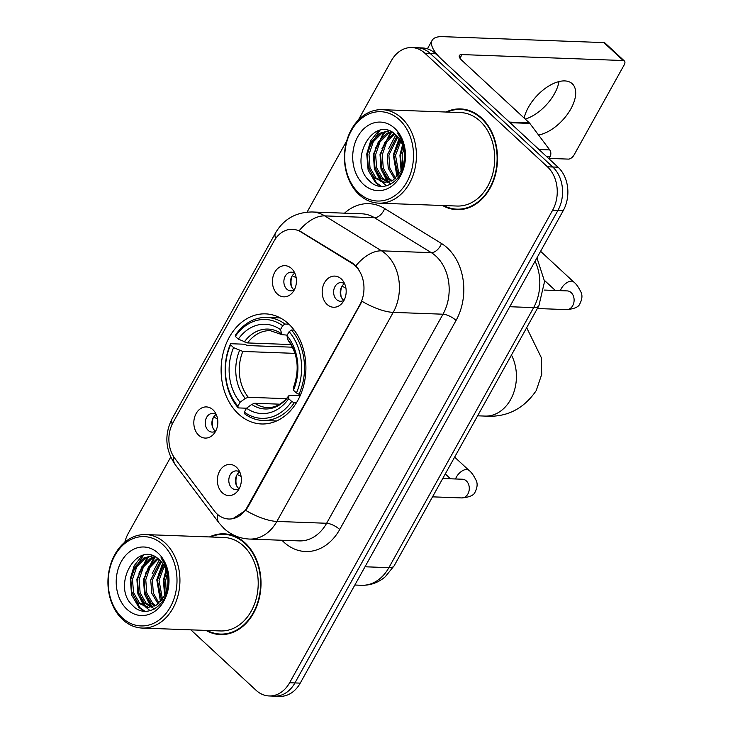<?xml version="1.0" encoding="UTF-8"?>
<svg xmlns="http://www.w3.org/2000/svg" width="733" height="733" viewBox="0 0 733 733"><rect width="100%" height="100%" fill="white"/><g stroke="black" fill="none" stroke-linecap="round" stroke-linejoin="round"><path stroke-width="1.1" d="M288.582 323.876A55.085 42.386 -87.9 0 0 265.538 313.871A55.085 42.386 -87.9 0 0 223.538 351.556A55.085 42.386 -87.9 0 0 238.445 413.953A55.085 42.386 -87.9 0 0 261.479 423.967A55.085 42.386 -87.9 0 0 303.48 386.273A55.085 42.386 -87.9 0 0 288.582 323.876M198.716 435.246A15.585 11.994 92.1 0 1 196.142 413.531A15.585 11.994 92.1 0 1 212.909 409.747A15.585 11.994 92.1 0 1 214.879 412.047A15.585 11.994 92.1 0 1 214.082 433.588A15.585 11.994 92.1 0 1 198.716 435.246M216.363 414.796A9.355 7.193 -87.9 0 0 212.799 413.394A9.355 7.193 -87.9 0 0 205.661 419.798A9.355 7.193 -87.9 0 0 208.19 430.39A9.355 7.193 -87.9 0 0 212.103 432.094A9.355 7.193 -87.9 0 0 215.768 430.958M277.331 294.006A15.585 11.994 92.1 0 1 274.747 272.291A15.585 11.994 92.1 0 1 291.523 268.507A15.585 11.994 92.1 0 1 293.493 270.807A15.585 11.994 92.1 0 1 292.696 292.348A15.585 11.994 92.1 0 1 277.331 294.006M294.978 273.556A9.355 7.193 -87.9 0 0 291.404 272.154A9.355 7.193 -87.9 0 0 284.276 278.558A9.355 7.193 -87.9 0 0 286.805 289.15A9.355 7.193 -87.9 0 0 290.717 290.845A9.355 7.193 -87.9 0 0 294.382 289.718M222.264 492.741A15.585 11.994 92.1 0 1 219.68 471.026A15.585 11.994 92.1 0 1 236.457 467.251A15.585 11.994 92.1 0 1 238.427 469.551A15.585 11.994 92.1 0 1 237.629 491.083A15.585 11.994 92.1 0 1 222.264 492.741M239.911 472.29A9.355 7.193 -87.9 0 0 236.338 470.888A9.355 7.193 -87.9 0 0 229.209 477.293A9.355 7.193 -87.9 0 0 231.738 487.885A9.355 7.193 -87.9 0 0 235.65 489.589A9.355 7.193 -87.9 0 0 239.315 488.453M327.083 304.424A15.585 11.994 92.1 0 1 324.499 282.709A15.585 11.994 92.1 0 1 341.276 278.925A15.585 11.994 92.1 0 1 343.236 281.225A15.585 11.994 92.1 0 1 342.448 302.766A15.585 11.994 92.1 0 1 327.083 304.424M344.73 283.973A9.355 7.193 -87.9 0 0 341.157 282.571A9.355 7.193 -87.9 0 0 334.028 288.967A9.355 7.193 -87.9 0 0 336.557 299.568A9.355 7.193 -87.9 0 0 340.469 301.263A9.355 7.193 -87.9 0 0 344.125 300.136M215.465 431.16A9.355 7.193 92.1 0 1 214.824 430.637A9.355 7.193 92.1 0 1 216.07 414.576M294.07 289.92A9.355 7.193 92.1 0 1 293.438 289.398A9.355 7.193 92.1 0 1 294.684 273.327M239.004 488.654A9.355 7.193 92.1 0 1 238.372 488.132A9.355 7.193 92.1 0 1 239.618 472.07M343.823 300.338A9.355 7.193 92.1 0 1 343.191 299.815A9.355 7.193 92.1 0 1 344.437 283.744M351.932 263.312A28.065 21.587 92.1 0 1 355.157 265.767A28.065 21.587 92.1 0 1 359.802 304.855L247.232 507.108A28.065 21.587 92.1 0 1 228.769 519.01A28.065 21.587 92.1 0 1 214.201 510.764L174.875 458.427A28.065 21.587 92.1 0 1 173.061 422.492L273.959 241.212A28.065 21.587 92.1 0 1 292.412 229.31A28.065 21.587 92.1 0 1 300.933 231.949L351.932 263.312L352.894 263.349L358.125 268.434M442.54 205.506A50.403 38.785 -87.9 0 0 456.861 209.675A50.403 38.785 -87.9 0 0 495.297 175.187A50.403 38.785 -87.9 0 0 481.663 118.086A50.403 38.785 -87.9 0 0 460.581 108.924A50.403 38.785 -87.9 0 0 445.994 112.03M463.229 109.144A50.403 38.785 -87.9 0 0 460.315 109.437M206.037 630.417A50.403 38.785 -87.9 0 0 220.358 634.586A50.403 38.785 -87.9 0 0 258.795 600.098A50.403 38.785 -87.9 0 0 245.161 542.997A50.403 38.785 -87.9 0 0 224.078 533.835A50.403 38.785 -87.9 0 0 209.482 536.941M226.726 534.055A50.403 38.785 -87.9 0 0 223.812 534.348M275.635 238.546A36.375 12.828 29.1 0 1 275.581 232.837C283.689 219.112 295.875 212.158 312.121 211.974A41.57 31.986 92.1 0 1 324.737 215.887L381.572 250.833A41.57 31.986 92.1 0 1 386.346 254.47A41.57 31.986 92.1 0 1 393.227 312.377A36.375 12.828 -150.9 0 1 362.038 301.29L247.882 507.135L245.674 510.351L232.957 518.643M411.818 47.553L422.437 47.938A31.18 23.987 -87.9 0 1 435.475 53.61L558.07 167.197A31.18 23.987 -87.9 0 1 563.237 210.628L300.246 683.129A31.18 23.987 -87.9 0 1 279.74 696.35L274.426 696.158A31.18 23.987 -87.9 0 0 294.932 682.927L557.923 210.426A31.18 23.987 -87.9 0 0 552.764 166.996L430.17 53.408A31.18 23.987 -87.9 0 0 417.123 47.746A31.18 23.987 -87.9 0 1 430.17 53.408L552.764 166.996A31.18 23.987 -87.9 0 1 557.923 210.426L294.932 682.927A31.18 23.987 -87.9 0 1 274.426 696.158L269.121 695.956A31.18 23.987 -87.9 0 0 289.627 682.735L552.618 210.234A31.18 23.987 -87.9 0 0 547.45 166.803L424.856 53.216A31.18 23.987 -87.9 0 0 411.818 47.553A31.18 23.987 -87.9 0 0 391.312 60.775L358.272 120.13M245.674 510.351A36.375 12.828 29.1 0 0 276.872 521.429L393.227 312.377L442.989 314.21A41.57 31.986 -87.9 0 0 436.098 256.303A41.57 31.986 -87.9 0 0 431.334 252.665L374.499 217.728L324.737 215.887A36.375 21.312 121.6 0 0 299.211 230.657L352.894 263.349M190.846 629.858L256.083 690.294A31.18 23.987 -87.9 0 0 269.121 695.956M346.709 140.91L307.081 212.112M170.725 457.09L128.321 533.276A31.18 23.987 -87.9 0 0 124.848 542.163M220.129 634.054A50.403 38.785 -87.9 0 0 223.015 634.567M456.632 209.143A50.403 38.785 -87.9 0 0 459.518 209.647M558.986 81.583A33.26 17.711 -47.2 0 1 554.469 93.723A33.26 17.711 -47.2 0 1 525.268 119.094M538.535 135.009A33.26 17.711 132.8 0 0 570.851 108.905A33.26 17.711 132.8 0 0 572.226 83.718A33.26 17.711 132.8 0 0 528.392 107.339A33.26 17.711 132.8 0 0 524.15 118.059M548.889 158.685L550.071 156.56L546.452 156.431M509.921 122.677A5.195 3.995 -87.9 0 0 509.389 122.099L441.926 59.584A41.57 14.66 -150.9 0 1 432.14 40.342A41.57 14.66 -150.9 0 1 442.659 36.65L603.873 42.596A5.195 2.767 -47.2 0 1 605.037 43.036L624.397 60.967A5.195 2.767 132.8 0 0 623.224 60.527L462.01 54.581A10.39 3.665 29.1 0 0 459.38 55.506A10.39 3.665 29.1 0 0 461.827 60.317L529.299 122.832A5.195 3.995 92.1 0 1 529.822 123.41L549.732 149.908A5.195 3.995 92.1 0 1 550.071 156.56M549.044 158.401L568.359 159.107A5.195 2.767 132.8 0 0 574.04 154.984L624.177 64.907A5.195 2.767 132.8 0 0 624.397 60.967M358.767 192.907A44.695 34.387 -87.9 0 0 406.852 182.068A44.695 34.387 -87.9 0 0 399.448 119.818A44.695 34.387 -87.9 0 0 351.364 130.657A44.695 34.387 -87.9 0 0 358.767 192.907M359.152 194.657A46.765 35.981 -87.9 0 0 378.714 203.151A46.765 35.981 -87.9 0 0 414.374 171.146A46.765 35.981 -87.9 0 0 401.721 118.169A46.765 35.981 -87.9 0 0 382.159 109.675A46.765 35.981 -87.9 0 0 346.498 141.671A46.765 35.981 -87.9 0 0 359.152 194.657M378.714 203.151L456.998 206.037A46.765 35.981 -87.9 0 0 492.658 174.042A46.765 35.981 -87.9 0 0 480.005 121.055A46.765 35.981 -87.9 0 0 460.443 112.561L382.159 109.675M443.648 205.542A49.89 38.382 -87.9 0 0 456.879 209.152L462.193 209.345A49.89 38.382 -87.9 0 0 462.441 209.354M456.879 209.152A49.89 38.382 -87.9 0 0 494.922 175.022A49.89 38.382 -87.9 0 0 481.425 118.508A49.89 38.382 -87.9 0 0 460.562 109.446A49.89 38.382 -87.9 0 0 447.093 112.067M401.684 169.305L400.502 155.561L403.013 146.408M402.664 166.831L402.16 155.625L403.691 148.964M398.083 175.499L393.868 155.323L400.081 139.966M398.954 174.289L395.527 155.378L400.832 141.249M394.638 179.026L388.261 168.297L387.235 155.075L397.02 136.045M395.49 178.302L389.828 168.068L388.893 155.139L397.799 136.879M391.23 181.152L387.555 178.357L381.627 168.059L380.601 154.828L384.907 142.229L393.969 133.388M392.082 180.721L389.214 178.412L383.286 168.114L382.26 154.892L386.401 142.559L394.73 133.956M387.867 182.279L380.922 178.11L374.994 167.811L373.967 154.581L378.274 141.982L386.896 133.379L391.055 131.638M388.701 182.077L382.58 178.174L376.652 167.875L375.626 154.645L379.932 142.037L388.554 133.443L391.761 132.004M400.584 171.504A25.985 19.993 -87.9 0 0 396.278 135.312C374.196 112.653 347.24 161.15 369.02 180.41C382.993 196.206 406.998 178.724 405.138 154.251C404.726 145.785 402.16 138.684 397.469 132.939C405.954 145.894 406.989 158.749 400.584 171.504L393.062 180.144L384.532 182.563L374.279 177.862L368.351 167.564L367.334 154.342L371.64 141.735L380.262 133.131L388.829 130.749M385.356 182.572L375.937 177.927L370.009 167.628L368.992 154.397L373.299 141.799L381.92 133.195L389.214 130.877M394.721 128.321A34.295 26.388 -87.9 0 0 357.814 136.631A34.295 26.388 -87.9 0 0 363.504 184.404A34.295 26.388 -87.9 0 0 400.401 176.094A34.295 26.388 -87.9 0 0 394.721 128.321M466.115 109.648A49.89 38.382 -87.9 0 0 465.867 109.638L460.562 109.446M381.417 186.365L376.286 182.636L368.039 166.418M368.736 148.039L379.996 130.282M386.639 185.806L382.351 182.306M381.838 181.757L374.673 166.657M375.369 148.286L385.191 131.729M390.716 184.175L388.985 182.554M388.472 181.995L381.307 166.904M382.003 148.533L391.788 132.013M388.637 148.772L395.838 134.909M395.27 149.019L399.549 139.142M401.904 149.266L402.912 146.105M380.509 186.292L375.452 182.599L368.122 170.074L366.757 153.976L370.66 140.828L378.723 130.602M380.555 181.207L374.389 169.011L373.39 154.223L383.726 132.297M387.189 181.454L381.023 169.25L380.024 154.461L390.359 132.545M397.002 176.79L393.3 154.956L399.1 138.51M401.079 170.56L399.934 155.204L402.518 144.96M246.526 408.217L238.271 407.914L237.895 406.155A49.468 38.061 -87.9 0 1 230.602 344.867L233.589 347.634A44.695 34.387 -87.9 0 0 240.085 402.225L245.253 398.45L248.304 397.277L286.447 398.688M295.014 353.37L242.843 351.446L233.589 347.634M282.672 325.699L284.954 324.041A51.548 39.664 -87.9 0 0 266.739 317.453A51.548 39.664 -87.9 0 0 235.366 335.21L235.33 336.365A49.468 38.061 -87.9 0 1 282.672 325.699L280.482 329.63A44.695 34.387 -87.9 0 0 238.317 339.132L247.58 342.943L291.065 344.556M287.208 335.128L281.994 334.669L280.482 329.63M230.602 344.867L230.629 343.713L244.831 344.235L247.25 345.536L292.522 347.204M244.721 413.888A51.548 39.664 -87.9 0 0 262.936 420.476A51.548 39.664 -87.9 0 0 294.318 402.719L291.688 401.464A49.468 38.061 -87.9 0 1 244.346 412.129L244.721 413.888M296.425 402.793L294.318 402.719M230.629 343.713A51.548 39.664 -87.9 0 0 238.271 407.914M284.954 324.041L288.912 324.188M244.346 412.129L246.535 408.199A44.695 34.387 -87.9 0 0 288.701 398.697L291.688 401.464M240.085 402.225L237.895 406.155M238.317 339.132L235.33 336.365M288.701 398.697L288.894 395.673C282.425 403.938 275.278 407.887 267.444 407.539A38.455 29.586 -87.9 0 1 254.754 403.26L251.703 404.424L246.535 408.199M251.703 404.424A39.976 30.759 -87.9 0 0 288.765 396.077L290.158 395.279L300.173 395.646M294.18 330.116L291.404 330.015L289.132 331.673A49.468 38.061 -87.9 0 1 296.416 392.97L299.046 394.217A51.548 39.664 -87.9 0 0 291.404 330.015M299.046 394.217L300.759 394.281M296.416 392.97L293.429 390.203A44.695 34.387 -87.9 0 0 286.942 335.613L289.132 331.673M286.942 335.613L288.133 340.369C297.964 353.856 299.77 369.505 293.548 387.308L293.429 390.203M279.841 404.185L254.754 403.26M341.633 286.805A15.585 11.994 -87.9 0 0 341.248 297.076M345.912 288.069L341.999 286.191M236.814 475.121A15.585 11.994 -87.9 0 0 236.429 485.402M241.093 476.395L237.18 474.517M291.881 276.387A15.585 11.994 -87.9 0 0 291.496 286.658M296.159 277.66L292.247 275.773M213.266 417.627A15.585 11.994 -87.9 0 0 212.891 427.907M217.545 418.9L213.633 417.013M122.264 617.818A44.695 34.387 -87.9 0 0 170.349 606.979A44.695 34.387 -87.9 0 0 162.946 544.729A44.695 34.387 -87.9 0 0 114.861 555.568A44.695 34.387 -87.9 0 0 122.264 617.818M122.649 619.568A46.765 35.981 -87.9 0 0 142.211 628.062A46.765 35.981 -87.9 0 0 177.872 596.066A46.765 35.981 -87.9 0 0 165.218 543.08A46.765 35.981 -87.9 0 0 145.656 534.586A46.765 35.981 -87.9 0 0 109.996 566.582A46.765 35.981 -87.9 0 0 122.649 619.568M142.211 628.062L220.496 630.948A46.765 35.981 -87.9 0 0 256.156 598.953A46.765 35.981 -87.9 0 0 243.503 545.966A46.765 35.981 -87.9 0 0 223.941 537.472L145.656 534.586M207.146 630.453A49.89 38.382 -87.9 0 0 220.376 634.063L225.691 634.256A49.89 38.382 -87.9 0 0 225.938 634.265M220.376 634.063A49.89 38.382 -87.9 0 0 258.419 599.933A49.89 38.382 -87.9 0 0 244.923 543.419A49.89 38.382 -87.9 0 0 224.06 534.357A49.89 38.382 -87.9 0 0 210.591 536.977M165.182 594.216L164 580.472L166.501 571.319M166.162 591.742L165.658 580.536L167.188 573.875M161.581 600.409L157.366 580.234L163.578 564.877M162.451 599.2L159.024 580.289L164.329 566.16M158.126 603.937L151.758 593.217L150.732 579.986L160.518 560.956M158.988 603.213L153.325 592.979L152.391 580.05L161.297 561.79M154.727 606.063L151.053 603.268L145.125 592.97L144.099 579.739L148.405 567.14L157.467 558.299M155.57 605.632L152.711 603.332L146.783 593.034L145.757 579.803L149.898 567.47L158.227 558.867M151.364 607.19L144.41 603.021L138.482 592.722L137.465 579.501L141.771 566.893L150.393 558.289L154.553 556.558M152.198 606.997L146.069 603.085L140.14 592.786L139.123 579.556L143.43 566.957L152.052 558.354L155.259 556.915M164.073 596.415A25.985 19.993 -87.9 0 0 159.776 560.223C137.694 537.564 110.738 586.061 132.517 605.321C146.49 621.117 170.496 603.635 168.636 579.162C168.214 570.705 165.658 563.595 160.967 557.85C169.442 570.805 170.487 583.66 164.073 596.415L156.56 605.055L148.029 607.474L137.777 602.783L131.848 592.475L130.831 579.253L135.129 566.646L143.76 558.051L152.327 555.66M148.854 607.483L139.435 602.838L133.507 592.539L132.49 579.317L136.796 566.71L145.418 558.106L152.711 555.788M158.218 553.232A34.295 26.388 -87.9 0 0 121.312 561.542A34.295 26.388 -87.9 0 0 127.001 609.315A34.295 26.388 -87.9 0 0 163.899 601.005A34.295 26.388 -87.9 0 0 158.218 553.232M229.612 534.559A49.89 38.382 -87.9 0 0 229.365 534.549L224.06 534.357M144.914 611.276L139.783 607.547L131.537 591.329M132.233 572.949L143.494 555.193M150.137 610.717L145.849 607.217M145.326 606.667L138.171 591.568M138.867 573.197L148.689 556.64M154.214 609.086L152.482 607.465M151.969 606.906L144.804 591.815M145.501 573.444L155.286 556.924M152.134 573.682L159.336 559.82M158.768 573.93L163.047 564.053M165.401 574.177L166.409 571.025M144.007 611.203L138.949 607.52L131.619 594.985L130.254 578.887L134.157 565.748L142.22 555.513M144.053 606.127L137.886 593.922L136.888 579.134L147.214 557.208M150.686 606.365L144.52 594.17L143.521 579.382L153.857 557.456M160.5 601.711L156.798 579.867L162.598 563.42M164.577 595.471L163.432 580.115L166.015 569.871M300.933 231.949L301.895 231.985M247.232 507.108L247.882 507.135M359.802 304.855L360.453 304.873M339.718 529.492A10.39 3.665 29.1 0 0 326.625 523.27L442.989 314.21A10.39 3.665 29.1 0 1 456.073 320.431L339.718 529.492A51.97 39.985 92.1 0 1 283.808 542.09A51.97 39.985 92.1 0 1 281.948 540.258M299.284 540.899A41.57 31.986 -87.9 0 0 326.625 523.27L276.872 521.429A41.57 31.986 92.1 0 1 249.532 539.067L299.284 540.899M355.917 265.758A36.375 21.312 121.6 0 1 381.572 250.833L431.334 252.665A10.39 6.084 -58.4 0 0 441.504 243.503A51.97 39.985 92.1 0 1 456.073 320.431M172.237 424.077A36.375 12.828 -150.9 0 1 172.228 418.516L275.581 232.837M173.739 456.787A36.375 16.859 143.1 0 0 175.269 464.713C165.2 449.815 164.183 434.422 172.228 418.516M217.674 514.484A36.375 16.859 143.1 0 0 219.094 523.032L175.269 464.713M344.537 213.166A51.97 39.985 92.1 0 1 384.669 208.566L441.504 243.503M289.627 682.735L300.246 683.129M552.618 210.234L563.237 210.628M547.45 166.803L558.07 167.197M424.856 53.216L435.475 53.61M384.669 208.566A10.39 6.084 -58.4 0 1 374.499 217.728A41.57 31.986 -87.9 0 0 361.882 213.807L312.121 211.974M365.007 566.774L388.884 567.654A20.79 7.33 29.1 0 0 394.143 565.803L385.228 576.807C378.31 582.653 370.422 585.475 361.543 585.282A41.57 31.986 -87.9 0 0 388.884 567.654L533.624 307.613A41.57 31.986 -87.9 0 0 535.072 261.223M509.747 306.724L533.624 307.613A20.79 7.33 29.1 0 0 538.883 305.762L394.143 565.803M459.985 58.228L462.01 54.581M509.389 122.099L529.299 122.832M623.224 60.527L603.873 42.596M529.822 123.41L510.031 122.686M538.984 149.514L549.732 149.908M511.46 355.038A38.977 29.989 92.1 0 1 510.626 399.558A38.977 29.989 92.1 0 1 484.989 416.087L477.632 415.813M242.843 351.446A38.455 29.586 -87.9 0 0 248.304 397.277M281.994 334.669L270.285 330.684A38.455 29.586 -87.9 0 0 247.58 342.943M239.544 350.475A39.976 30.759 -87.9 0 0 245.253 398.45M281.335 333.625A39.976 30.759 -87.9 0 0 244.281 341.981M293.493 387.574A39.976 30.759 -87.9 0 0 287.785 339.608M544.124 290.057L567.26 290.909A9.355 7.193 92.1 0 1 571.172 292.614A9.355 7.193 92.1 0 1 572.446 306.11A9.355 7.193 92.1 0 1 566.572 309.61L537.344 308.529M560.379 290.653A9.355 4.984 -47.2 0 1 561.304 288.573A9.355 4.984 -47.2 0 1 561.588 288.087A9.355 4.984 -47.2 0 1 573.637 281.93C576.046 283.634 578.511 287.061 581.031 292.229C582.533 295.399 582.167 299.211 579.931 303.645C578.85 306.935 574.397 308.923 566.572 309.61M442.741 478.502L462.441 479.235A9.355 7.193 92.1 0 1 466.353 480.93A9.355 7.193 92.1 0 1 467.627 494.427A9.355 7.193 92.1 0 1 461.753 497.927L432.525 496.846M455.56 478.979A9.355 4.984 -47.2 0 1 456.494 476.89A9.355 4.984 -47.2 0 1 456.769 476.413A9.355 4.984 -47.2 0 1 468.818 470.247C471.227 471.951 473.692 475.387 476.212 480.546C477.714 483.725 477.348 487.527 475.112 491.971C474.031 495.261 469.578 497.24 461.753 497.927M219.094 523.032L223.977 528.447C231.179 535.026 239.7 538.563 249.532 539.067M536.941 257.86L544.573 281.445L538.883 305.762M361.543 585.282L354.836 585.035M427.421 48.818L432.14 40.342M484.989 416.087C506.485 417.618 523.573 409.106 536.254 390.552L541.714 374.352L541.266 357.53L526.679 327.697M276.533 420.98L262.936 420.476M280.336 317.948L266.739 317.453M555.33 290.47L544.518 280.455M573.637 281.93L540.587 251.309M450.511 478.796L445.279 473.939M468.818 470.247L454.643 457.117"/></g></svg>
